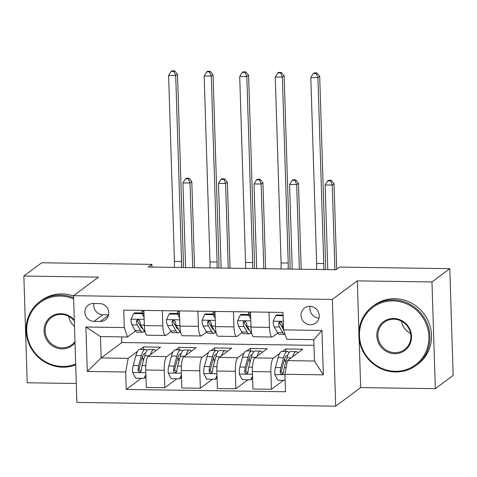 <?xml version="1.0" encoding="UTF-8"?>
<svg xmlns="http://www.w3.org/2000/svg" width="477" height="477" viewBox="0 0 477 477"><rect width="100%" height="100%" fill="white"/><g stroke="black" fill="none" stroke-linecap="round" stroke-linejoin="round"><path stroke-width="0.72" d="M309.823 306.317A9.385 8.944 -126.7 0 0 304.511 308.017A9.385 8.944 -126.7 0 0 301.553 318.29A9.385 8.944 -126.7 0 0 310.402 324.783A9.385 8.944 -126.7 0 0 315.714 323.078A9.385 8.944 -126.7 0 0 318.672 312.811A9.385 8.944 -126.7 0 0 309.823 306.317M310.181 306.329A9.385 8.944 -126.7 0 0 318.964 318.135M359.139 339.087L360.666 387.598L435.322 388.677L453.15 375.411L449.793 268.67L339.588 267.078L336.023 269.732L148.317 267.019L151.883 264.365L41.678 262.773L23.85 276.04L27.207 382.775L76.302 383.484M360.666 387.598L335.701 406.171L76.898 402.427L73.541 295.692L332.35 299.437L335.701 406.171M93.963 321.361L100.224 321.45A9.093 8.664 -126.7 0 0 105.369 319.805A9.093 8.664 -126.7 0 0 108.231 309.853A9.093 8.664 -126.7 0 0 99.657 303.569L93.403 303.479A9.093 8.664 -126.7 0 0 88.257 305.125A9.093 8.664 -126.7 0 0 85.389 315.07A9.093 8.664 -126.7 0 0 93.963 321.361L102.877 314.731L108.559 314.808M125.689 371.994L87.297 371.44L85.896 327.013L124.294 327.568L127.508 336.983L100.492 336.595L101.16 357.941L128.176 358.334L125.689 371.994L126.238 389.447L285.502 391.748L284.954 374.296L287.44 360.636L314.462 361.023L313.788 339.678L286.772 339.29L283.559 329.869L321.951 330.424L323.346 374.85L284.954 374.296M283.559 329.869L283.01 312.417L123.746 310.116L124.294 327.568M435.322 388.677L431.965 281.943L449.793 268.67M431.965 281.943L357.309 280.864L332.35 299.437M73.541 295.692L98.506 277.119L23.85 276.04M151.972 267.072L151.883 264.365M121.665 336.899L121.844 342.552L101.16 357.941L87.297 371.44M127.508 336.983L135.498 331.038M269.01 312.214L269.487 327.395A11.734 2.874 90.8 0 0 272.17 337.006A11.734 2.874 90.8 0 0 272.701 336.81L277.703 333.095M233.462 311.702L233.939 326.882A11.734 2.874 90.8 0 0 236.622 336.494A11.734 2.874 90.8 0 0 237.152 336.297L242.149 332.582M197.913 311.189L198.39 326.369A11.734 2.874 90.8 0 0 201.073 335.975A11.734 2.874 90.8 0 0 201.604 335.784L206.601 332.064M162.359 310.676L162.836 325.851A11.734 2.874 90.8 0 0 165.519 335.462A11.734 2.874 90.8 0 0 166.056 335.271L171.052 331.551M143.589 349.42L143.511 346.922L140.226 349.367M137.483 351.406L128.176 358.334M143.511 346.922L160.576 347.167L148.24 356.349A11.734 2.874 90.8 0 0 145.747 370.009L146.296 387.461L164.78 387.729L176.83 378.768M179.143 349.933L179.06 347.435L175.774 349.885M173.032 351.925L166.723 356.617A11.734 2.874 90.8 0 0 164.231 370.277L164.78 387.729M179.06 347.435L196.125 347.679L183.788 356.862A11.734 2.874 90.8 0 0 181.296 370.528L181.844 387.98L200.334 388.248L212.378 379.281M214.692 350.446L214.614 347.948L211.323 350.398M208.586 352.437L202.272 357.13A11.734 2.874 90.8 0 0 199.785 370.79L200.334 388.248M214.614 347.948L231.679 348.198L219.337 357.38A11.734 2.874 90.8 0 0 216.85 371.04L217.399 388.493L235.882 388.761L247.927 379.793M250.24 350.959L250.163 348.466L246.871 350.911M244.135 352.95L237.826 357.643A11.734 2.874 90.8 0 0 235.334 371.309L235.882 388.761M250.163 348.466L267.227 348.711L254.891 357.893A11.734 2.874 90.8 0 0 252.399 371.553L252.947 389.005L271.431 389.274L283.481 380.312M285.789 351.471L285.711 348.979L282.426 351.424M279.683 353.463L273.375 358.161A11.734 2.874 90.8 0 0 270.882 371.821L271.431 389.274M285.711 348.979L302.776 349.224L287.44 360.636M121.844 342.552L313.967 345.33M143.875 310.408L144.352 325.588A11.734 2.874 90.8 0 0 147.035 335.194L165.519 335.462M126.238 389.447L141.281 378.255M179.424 310.921L179.901 326.101A11.734 2.874 90.8 0 0 182.584 335.707L201.073 335.975M214.978 311.433L215.455 326.614A11.734 2.874 90.8 0 0 218.138 336.225L236.622 336.494M250.526 311.946L251.003 327.127A11.734 2.874 90.8 0 0 253.686 336.738L272.17 337.006M100.492 336.595L85.896 327.013M321.951 330.424L313.788 339.678M323.346 374.85L314.462 361.023M93.981 303.485A9.093 8.664 -126.7 0 0 102.877 314.731M357.309 280.864L358.907 331.753M144.096 317.467L142.122 313.675L133.59 313.55L130.931 319.28A7.775 1.902 90.8 0 0 131.974 324.891L135.134 330.46A22.443 5.491 90.8 0 0 137.221 332.219L142.629 332.296A22.443 5.491 90.8 0 0 144.346 331.211M139.904 325.177A18.627 4.555 90.8 0 0 140.339 323.859M141.997 312.972A18.627 4.555 90.8 0 0 142.063 311.451L142.104 310.378M142.122 313.675L143.046 312.984L134.52 312.864L133.59 313.55M143.046 312.984L144.012 314.838M145.121 332.016A22.443 5.491 -89.2 0 1 143.953 330.585L140.793 325.022A7.775 1.902 -89.2 0 1 139.898 321.504L138.98 320.091L137.877 319.817L136.887 320.282L136.488 321.456A7.775 1.902 90.8 0 0 137.382 324.974L140.536 330.537A22.443 5.491 90.8 0 0 142.629 332.296M142.754 328.48A18.627 4.555 -89.2 0 1 142.683 328.48A18.627 4.555 -89.2 0 1 140.948 327.019L137.793 321.456A3.959 0.972 -89.2 0 1 137.513 320.693L136.488 321.456M174.332 267.394A14.668 3.589 90.8 0 0 174.445 261.402L168.608 75.473L175.715 75.581L173.998 71.401L174.713 70.87L171.869 70.829L171.154 71.359L173.998 71.401M181.439 267.496A14.668 3.589 90.8 0 0 181.558 261.503L175.715 75.581L177.498 74.251L183.341 260.174A22.002 5.384 -89.2 0 1 183.263 267.525M177.498 74.251L174.713 70.87M171.154 71.359L168.608 75.473M150.458 354.697A22.443 5.491 -89.2 0 1 154.041 349.569A22.443 5.491 -89.2 0 1 155.764 350.75M145.926 375.781L145.08 377.605L144.155 378.297L135.623 378.172L132.594 372.358A7.775 1.902 -89.2 0 1 133.25 365.477L135.921 355.58A22.443 5.491 -89.2 0 1 139.821 349.361L145.223 349.444A22.443 5.491 90.8 0 0 141.329 355.657L138.658 365.555A7.775 1.902 90.8 0 0 138.02 370.212L138.36 371.344L139.874 372.018L140.894 371.535L141.43 370.259A7.775 1.902 -89.2 0 1 142.068 365.609L144.74 355.705A22.443 5.491 -89.2 0 1 148.639 349.492L154.041 349.569M142.414 356.844A18.627 4.555 -89.2 0 1 143.338 360.898M144.155 378.297L145.89 374.558M146.916 350.577A22.443 5.491 90.8 0 0 145.223 349.444M141.114 371.267L139.045 369.448A3.959 0.972 -89.2 0 1 139.26 368.316L141.931 358.412A18.627 4.555 -89.2 0 1 145.169 353.254A18.627 4.555 -89.2 0 1 145.503 353.308M192.702 267.663L190.037 183.007L182.929 182.906L185.589 267.555M186.191 178.261L185.481 178.792L188.326 178.833L189.035 178.303L186.191 178.261M188.326 178.833L190.037 183.007L191.82 181.683L194.527 267.686M191.82 181.683L189.035 178.303M185.481 178.792L182.929 182.906M179.644 317.98L177.671 314.188L169.138 314.069L166.479 319.793A7.775 1.902 90.8 0 0 167.528 325.409L170.683 330.972A22.443 5.491 90.8 0 0 172.775 332.731L178.177 332.809A22.443 5.491 90.8 0 0 179.901 331.724M175.453 325.696A18.627 4.555 90.8 0 0 175.888 324.378M177.545 313.484A18.627 4.555 90.8 0 0 177.617 311.964L177.653 310.897M177.671 314.188L178.601 313.502L170.068 313.377L169.138 314.069M178.601 313.502L179.567 315.351M180.67 332.529A22.443 5.491 -89.2 0 1 179.501 331.098L176.341 325.535A7.775 1.902 -89.2 0 1 175.453 322.023L174.534 320.604L173.425 320.335L172.441 320.794L172.036 321.969A7.775 1.902 90.8 0 0 172.93 325.487L176.091 331.05A22.443 5.491 90.8 0 0 178.177 332.809M178.309 328.993A18.627 4.555 -89.2 0 1 178.231 328.999A18.627 4.555 -89.2 0 1 176.496 327.538L173.342 321.969A3.959 0.972 -89.2 0 1 173.062 321.206L172.036 321.969M209.88 267.907A14.668 3.589 90.8 0 0 209.999 261.915L204.156 75.992L211.263 76.093L209.546 71.914L210.262 71.383L207.417 71.341L206.708 71.872L209.546 71.914M216.993 268.008A14.668 3.589 90.8 0 0 217.107 262.016L211.263 76.093L213.046 74.764L218.889 260.692A22.002 5.384 -89.2 0 1 218.818 268.038M213.046 74.764L210.262 71.383M206.708 71.872L204.156 75.992M215.199 318.499L213.225 314.707L204.693 314.582L202.027 320.311A7.775 1.902 90.8 0 0 203.077 325.922L206.237 331.485A22.443 5.491 90.8 0 0 208.324 333.244L213.726 333.322A22.443 5.491 90.8 0 0 215.449 332.236M211.001 326.208A18.627 4.555 90.8 0 0 211.442 324.891M213.094 313.997A18.627 4.555 90.8 0 0 213.165 312.477L213.201 311.409M213.225 314.707L214.149 314.015L205.617 313.89L204.693 314.582M214.149 314.015L215.115 315.869M216.224 333.041A22.443 5.491 -89.2 0 1 215.049 331.616L211.895 326.047A7.775 1.902 -89.2 0 1 211.001 322.535L210.083 321.116L208.98 320.848L207.99 321.307L207.584 322.488A7.775 1.902 90.8 0 0 208.479 326L211.639 331.563A22.443 5.491 90.8 0 0 213.726 333.322M213.857 329.512A18.627 4.555 -89.2 0 1 213.779 329.512A18.627 4.555 -89.2 0 1 212.05 328.051L208.89 322.488A3.959 0.972 -89.2 0 1 208.616 321.719L207.584 322.488M245.428 268.42A14.668 3.589 90.8 0 0 245.548 262.428L239.704 76.505L246.818 76.606L245.1 72.426L245.81 71.896L242.966 71.854L242.256 72.385L245.1 72.426M252.542 268.527A14.668 3.589 90.8 0 0 252.661 262.529L246.818 76.606L248.6 75.283L254.444 261.205A22.002 5.384 -89.2 0 1 254.366 268.551M248.6 75.283L245.81 71.896M242.256 72.385L239.704 76.505M250.747 319.012L248.773 315.219L240.241 315.094L237.576 320.824A7.775 1.902 90.8 0 0 238.625 326.435L241.785 331.998A22.443 5.491 90.8 0 0 243.872 333.763L249.274 333.84A22.443 5.491 90.8 0 0 250.997 332.749M246.549 326.721A18.627 4.555 90.8 0 0 246.991 325.403M248.642 314.516A18.627 4.555 90.8 0 0 248.714 312.995L248.755 311.922M248.773 315.219L249.698 314.528L241.165 314.403L240.241 315.094M249.698 314.528L250.663 316.382M251.773 333.554A22.443 5.491 -89.2 0 1 250.604 332.129L247.444 326.566A7.775 1.902 -89.2 0 1 246.549 323.048L245.631 321.629L244.528 321.361L243.538 321.826L243.139 323.001A7.775 1.902 90.8 0 0 244.033 326.512L247.187 332.081A22.443 5.491 90.8 0 0 249.274 333.84M249.405 330.024A18.627 4.555 -89.2 0 1 249.334 330.024A18.627 4.555 -89.2 0 1 247.599 328.564L244.439 323.001A3.959 0.972 -89.2 0 1 244.164 322.237L243.139 323.001M280.983 268.939A14.668 3.589 90.8 0 0 281.096 262.94L275.253 77.018L282.366 77.119L280.649 72.945L281.364 72.415L278.52 72.373L277.805 72.903L280.649 72.945M288.09 269.04A14.668 3.589 90.8 0 0 288.209 263.048L282.366 77.119L284.149 75.795L289.992 261.718A22.002 5.384 -89.2 0 1 289.915 269.064M284.149 75.795L281.364 72.415M277.805 72.903L275.253 77.018M186.006 355.21A22.443 5.491 -89.2 0 1 189.59 350.082A22.443 5.491 -89.2 0 1 191.313 351.263M181.481 376.293L180.628 378.118L179.704 378.81L171.171 378.684L168.148 372.877A7.775 1.902 -89.2 0 1 168.804 365.99L171.476 356.092A22.443 5.491 -89.2 0 1 175.369 349.879L180.777 349.957A22.443 5.491 90.8 0 0 176.878 356.17L174.206 366.068A7.775 1.902 90.8 0 0 173.568 370.724L173.914 371.857L175.429 372.531L176.442 372.054L176.985 370.772A7.775 1.902 -89.2 0 1 177.617 366.121L180.288 356.218A22.443 5.491 -89.2 0 1 184.188 350.005L189.59 350.082M177.963 357.356A18.627 4.555 -89.2 0 1 178.887 361.411M179.704 378.81L181.439 375.071M182.464 351.09A22.443 5.491 90.8 0 0 180.777 349.957M176.663 371.78L174.594 369.961A3.959 0.972 -89.2 0 1 174.815 368.828L177.486 358.925A18.627 4.555 -89.2 0 1 180.717 353.767A18.627 4.555 -89.2 0 1 181.051 353.821M228.25 268.175L225.591 183.526L218.478 183.418L221.137 268.074M221.745 178.774L221.03 179.304L223.874 179.346L224.589 178.815L221.745 178.774M223.874 179.346L225.591 183.526L227.374 182.196L230.075 268.199M227.374 182.196L224.589 178.815M221.03 179.304L218.478 183.418M221.555 355.729A22.443 5.491 -89.2 0 1 225.144 350.595A22.443 5.491 -89.2 0 1 226.861 351.776M217.029 376.806L216.182 378.631L215.252 379.322L206.72 379.197L203.697 373.39A7.775 1.902 -89.2 0 1 204.353 366.509L207.024 356.605A22.443 5.491 -89.2 0 1 210.923 350.392L216.325 350.47A22.443 5.491 90.8 0 0 212.426 356.683L209.755 366.586A7.775 1.902 90.8 0 0 209.117 371.237L209.463 372.37L210.977 373.05L211.991 372.567L212.533 371.285A7.775 1.902 -89.2 0 1 213.171 366.634L215.842 356.73A22.443 5.491 -89.2 0 1 219.736 350.517L225.144 350.595M213.517 357.869A18.627 4.555 -89.2 0 1 214.441 361.924M215.252 379.322L216.993 375.584M218.013 351.603A22.443 5.491 90.8 0 0 216.325 350.47M212.211 372.293L210.148 370.474A3.959 0.972 -89.2 0 1 210.363 369.341L213.034 359.443A18.627 4.555 -89.2 0 1 216.272 354.28A18.627 4.555 -89.2 0 1 216.6 354.339M263.799 268.688L261.14 184.039L254.032 183.937L256.692 268.587M257.294 179.286L256.578 179.817L259.422 179.859L260.138 179.328L257.294 179.286M259.422 179.859L261.14 184.039L262.922 182.709L265.623 268.712M262.922 182.709L260.138 179.328M256.578 179.817L254.032 183.937M257.109 356.241A22.443 5.491 -89.2 0 1 260.692 351.114A22.443 5.491 -89.2 0 1 262.416 352.294M252.577 377.319L251.731 379.149L250.801 379.835L242.268 379.716L239.245 373.902A7.775 1.902 -89.2 0 1 239.901 367.022L242.572 357.118A22.443 5.491 -89.2 0 1 246.472 350.905L251.874 350.983A22.443 5.491 90.8 0 0 247.98 357.195L245.309 367.099A7.775 1.902 90.8 0 0 244.671 371.75L245.011 372.883L246.526 373.563L247.539 373.08L248.082 371.804A7.775 1.902 -89.2 0 1 248.72 367.147L251.391 357.249A22.443 5.491 -89.2 0 1 255.29 351.03L260.692 351.114M249.066 358.382A18.627 4.555 -89.2 0 1 249.99 362.437M250.801 379.835L252.542 376.097M253.567 352.121A22.443 5.491 90.8 0 0 251.874 350.983M247.766 372.805L245.697 370.987A3.959 0.972 -89.2 0 1 245.911 369.854L248.583 359.956A18.627 4.555 -89.2 0 1 251.82 354.799A18.627 4.555 -89.2 0 1 252.154 354.852M299.347 269.201L296.688 184.551L289.581 184.45L292.24 269.1M292.842 179.799L292.133 180.33L294.971 180.372L295.686 179.841L292.842 179.799M294.971 180.372L296.688 184.551L298.471 183.228L301.178 269.231M298.471 183.228L295.686 179.841M292.133 180.33L289.581 184.45M283.111 315.714L275.789 315.607L273.13 321.337A7.775 1.902 90.8 0 0 274.18 326.948L277.334 332.517A22.443 5.491 90.8 0 0 279.421 334.276L284.829 334.353A22.443 5.491 90.8 0 0 285.079 334.329M282.104 327.234A18.627 4.555 90.8 0 0 282.539 325.916M283.088 315.011L276.72 314.921L275.789 315.607M283.499 327.961L282.992 327.079A7.775 1.902 -89.2 0 1 282.098 323.561L281.18 322.142L280.077 321.874L279.087 322.339L278.687 323.513A7.775 1.902 90.8 0 0 279.582 327.025L282.736 332.594A22.443 5.491 90.8 0 0 284.829 334.353M283.553 329.69A18.627 4.555 -89.2 0 1 283.147 329.076L279.993 323.513A3.959 0.972 -89.2 0 1 279.713 322.75L278.687 323.513M316.531 269.451A14.668 3.589 90.8 0 0 316.65 263.459L310.807 77.53L317.915 77.638L316.197 73.458L316.913 72.927L314.069 72.886L313.353 73.416L316.197 73.458M323.644 269.553A14.668 3.589 90.8 0 0 323.758 263.56L317.915 77.638L319.697 76.308L325.541 262.231A22.002 5.384 -89.2 0 1 325.469 269.583M319.697 76.308L316.913 72.927M313.353 73.416L310.807 77.53M292.657 356.754A22.443 5.491 -89.2 0 1 296.241 351.627A22.443 5.491 -89.2 0 1 297.964 352.807M285.145 380.336L277.823 380.229L274.794 374.415A7.775 1.902 -89.2 0 1 275.456 367.534L278.127 357.631A22.443 5.491 -89.2 0 1 282.02 351.418L287.422 351.495A22.443 5.491 90.8 0 0 283.529 357.714L280.858 367.612A7.775 1.902 90.8 0 0 280.22 372.269L280.983 373.801L282.08 374.075L283.094 373.592L283.63 372.316A7.775 1.902 -89.2 0 1 284.268 367.66L286.939 357.762A22.443 5.491 -89.2 0 1 290.839 351.549L296.241 351.627M284.614 358.901A18.627 4.555 -89.2 0 1 285.538 362.949M289.116 352.634A22.443 5.491 90.8 0 0 287.422 351.495M283.314 373.324L281.245 371.505A3.959 0.972 -89.2 0 1 281.466 370.373L284.137 360.469A18.627 4.555 -89.2 0 1 287.369 355.311A18.627 4.555 -89.2 0 1 287.703 355.365M334.902 269.714L332.242 185.064L325.129 184.963L327.788 269.612M328.391 180.318L327.681 180.849L330.525 180.884L331.235 180.354L328.391 180.318M330.525 180.884L332.242 185.064L334.025 183.74L336.708 269.225M334.025 183.74L331.235 180.354M327.681 180.849L325.129 184.963M73.643 298.936A35.787 34.105 -126.7 0 0 60.323 296.086A35.787 34.105 -126.7 0 0 26.73 330.776A35.787 34.105 -126.7 0 0 62.535 366.473A35.787 34.105 -126.7 0 0 75.688 363.999M75.718 364.863A36.669 34.946 53.3 0 1 62.773 367.177A36.669 34.946 53.3 0 1 28.197 341.818A36.669 34.946 53.3 0 1 39.752 301.702A36.669 34.946 53.3 0 1 60.507 295.06A36.669 34.946 53.3 0 1 73.607 297.755M75.026 342.844A17.893 17.053 53.3 0 1 61.98 348.878A17.893 17.053 53.3 0 1 44.081 331.026A17.893 17.053 53.3 0 1 60.877 313.681A17.893 17.053 53.3 0 1 74.311 320.097M74.34 321.033A17.017 16.212 -126.7 0 0 61.116 314.385A17.017 16.212 -126.7 0 0 51.486 317.467A17.017 16.212 -126.7 0 0 46.126 336.082A17.017 16.212 -126.7 0 0 62.165 347.852A17.017 16.212 -126.7 0 0 71.8 344.77A17.017 16.212 -126.7 0 0 74.984 341.58M39.752 301.702L41.32 300.534A36.669 34.946 53.3 0 1 62.076 293.892A36.669 34.946 53.3 0 1 73.553 295.967M74.507 326.441A17.017 16.212 53.3 0 1 68.616 316.299M393.072 300.898A35.787 34.105 -126.7 0 0 359.479 335.587A35.787 34.105 -126.7 0 0 395.284 371.285A35.787 34.105 -126.7 0 0 428.871 336.595A35.787 34.105 -126.7 0 0 393.072 300.898M395.522 371.988A36.669 34.946 53.3 0 1 360.946 346.63A36.669 34.946 53.3 0 1 372.501 306.514A36.669 34.946 53.3 0 1 393.257 299.872A36.669 34.946 53.3 0 1 427.833 325.231A36.669 34.946 53.3 0 1 416.278 365.346A36.669 34.946 53.3 0 1 395.522 371.988M393.626 318.493A17.893 17.053 53.3 0 1 411.526 336.339A17.893 17.053 53.3 0 1 394.729 353.69A17.893 17.053 53.3 0 1 376.83 335.838A17.893 17.053 53.3 0 1 393.626 318.493M394.914 352.664A17.017 16.212 -126.7 0 0 404.55 349.581A17.017 16.212 -126.7 0 0 409.91 330.966A17.017 16.212 -126.7 0 0 393.865 319.202A17.017 16.212 -126.7 0 0 384.235 322.279A17.017 16.212 -126.7 0 0 378.875 340.894A17.017 16.212 -126.7 0 0 394.914 352.664M372.501 306.514L374.069 305.346A36.669 34.946 53.3 0 1 394.825 298.703A36.669 34.946 53.3 0 1 429.401 324.062A36.669 34.946 53.3 0 1 417.852 364.184L416.278 365.346M410.59 333.506A17.017 16.212 53.3 0 1 401.366 321.11M451.355 318.368A36.669 34.946 53.3 0 1 451.486 322.47M166.723 356.617L148.24 356.349M202.272 357.13L183.788 356.862M237.826 357.643L219.337 357.38M273.375 358.161L254.891 357.893M164.231 370.277L145.747 370.009M162.836 325.851L144.352 325.588M198.39 326.369L179.901 326.101M199.785 370.79L181.296 370.528M233.939 326.882L215.455 326.614M235.334 371.309L216.85 371.04M269.487 327.395L251.003 327.127M270.882 371.821L252.399 371.553M108.428 315.351L100.224 321.45M144.155 319.328L130.996 319.137M140.536 330.537L135.134 330.46M142.063 311.451L143.911 311.475M144.829 330.597L143.953 330.585M137.382 324.974L131.974 324.891M144.334 325.07L140.793 325.022M174.445 261.402L181.558 261.503M132.672 372.507L145.831 372.698M144.74 355.705L149.021 355.764M135.921 355.58L141.329 355.657M142.068 365.609L145.813 365.662M133.25 365.477L138.658 365.555M139.045 369.448L138.02 370.212M179.704 319.84L166.545 319.65M176.091 331.05L170.683 330.972M177.617 311.964L179.459 311.994M180.378 331.11L179.501 331.098M172.93 325.487L167.528 325.409M179.889 325.588L176.341 325.535M209.999 261.915L217.107 262.016M215.258 320.359L202.093 320.168M211.639 331.563L206.237 331.485M213.165 312.477L215.008 312.507M215.926 331.628L215.049 331.616M208.479 326L203.077 325.922M215.437 326.101L211.895 326.047M245.548 262.428L252.661 262.529M250.807 320.872L237.641 320.681M247.187 332.081L241.785 331.998M248.714 312.995L250.556 313.019M251.48 332.141L250.604 332.129M244.033 326.512L238.625 326.435M250.985 326.614L247.444 326.566M281.096 262.94L288.209 263.048M168.22 373.02L181.385 373.211M180.288 356.218L184.569 356.283M171.476 356.092L176.878 356.17M177.617 366.121L181.361 366.175M168.804 365.99L174.206 366.068M174.594 369.961L173.568 370.724M203.768 373.533L216.934 373.724M215.842 356.73L220.124 356.796M207.024 356.605L212.426 356.683M213.171 366.634L216.91 366.688M204.353 366.509L209.755 366.586M210.148 370.474L209.117 371.237M239.323 374.046L252.482 374.236M251.391 357.249L255.672 357.309M242.572 357.118L247.98 357.195M248.72 367.147L252.464 367.201M239.901 367.022L245.309 367.099M245.697 370.987L244.671 371.75M283.29 321.343L273.196 321.194M282.736 332.594L277.334 332.517M279.582 327.025L274.18 326.948M283.469 327.085L282.992 327.079M316.65 263.459L323.758 263.56M274.871 374.564L284.966 374.707M286.939 357.762L291.22 357.822M278.127 357.631L283.529 357.714M284.268 367.66L286.158 367.689M275.456 367.534L280.858 367.612M281.245 371.505L280.22 372.269"/></g></svg>
